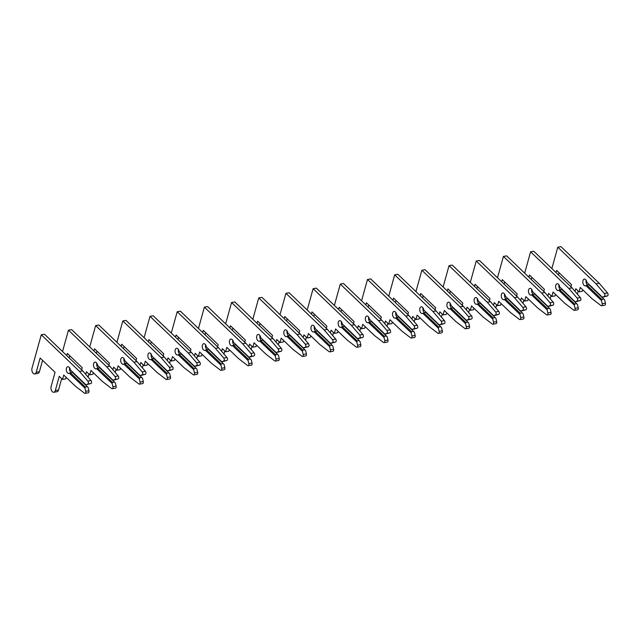<?xml version="1.0" encoding="UTF-8"?>
<svg xmlns="http://www.w3.org/2000/svg" width="640" height="640" viewBox="0 0 640 640"><rect width="100%" height="100%" fill="white"/><g stroke="black" fill="none" stroke-linecap="round" stroke-linejoin="round"><path stroke-width="0.96" d="M70.424 372.776L72.464 372.432L87.336 386.68L88.16 387.584L88.928 390.768A1.704 1.008 80.4 0 1 88.928 392.04A1.704 1.008 80.4 0 1 88.256 392.808L85.048 393.352A1.704 1.008 80.4 0 1 84.472 393.184L75.392 386.208L63.736 375.04L62.512 379.448L59.264 376.336L55.312 390.568A3.76 2.216 80.4 0 1 53.84 392.256A3.76 2.216 80.4 0 1 51.52 390.496A3.76 2.216 80.4 0 1 51.112 386.536L55.056 372.312L40.152 358.024L36.208 372.256A3.76 2.216 80.4 0 1 34.728 373.944A3.76 2.216 80.4 0 1 32.408 372.184A3.76 2.216 80.4 0 1 32 368.224L41.272 334.784L79.496 371.408L87.816 381.104A1.704 1.008 80.4 0 1 88.28 383.344A1.704 1.008 80.4 0 1 87.72 384.08L85.888 384.768L70.376 369.912A3.416 2.016 -99.6 0 0 67.792 366.744A3.416 2.016 -99.6 0 0 66.376 370.448A3.416 2.016 -99.6 0 0 68.936 373.48A3.416 2.016 -99.6 0 0 69.44 373.272L84.952 388.128L85.296 387.024L70.424 372.776L69.44 373.272M84.952 388.128L85.72 391.312A1.704 1.008 80.4 0 1 85.72 392.584A1.704 1.008 80.4 0 1 85.048 393.352M41.272 334.784L44.48 334.24L82.704 370.864L91.024 380.56A1.704 1.008 80.4 0 1 91.488 382.8A1.704 1.008 80.4 0 1 90.928 383.536L85.888 384.768M85.776 385.184L70.376 369.912M69.632 367.848A3.416 2.016 -99.6 0 0 71.096 372.664M66.152 377.352L65.72 378.904L62.512 379.448M61.68 378.648L58.52 390.024A3.76 2.216 80.4 0 1 57.048 391.712L53.84 392.256M42.568 360.336L39.416 371.712A3.76 2.216 80.4 0 1 37.936 373.4L34.728 373.944M87.336 386.68L85.296 387.024M82.704 370.864L79.496 371.408M114.52 382.072L112.48 382.416L97.608 368.168L99.648 367.824L114.52 382.072L115.344 382.976L116.112 386.16A1.704 1.008 80.4 0 1 116.112 387.432A1.704 1.008 80.4 0 1 115.44 388.2L112.232 388.744A1.704 1.008 80.4 0 1 111.656 388.576L102.576 381.6L90.92 370.424L89.696 374.84L86.448 371.728L85.712 374.368M97.608 368.168L96.632 368.656L112.136 383.52L112.904 386.704A1.704 1.008 80.4 0 1 112.904 387.976A1.704 1.008 80.4 0 1 112.232 388.744M62.536 351.536L68.456 330.176L71.664 329.632L109.888 366.256L118.208 375.952A1.704 1.008 80.4 0 1 118.672 378.184A1.704 1.008 80.4 0 1 118.112 378.928L113.072 380.28L97.56 365.296A3.416 2.016 -99.6 0 0 94.984 362.136A3.416 2.016 -99.6 0 0 93.568 365.84A3.416 2.016 -99.6 0 0 96.12 368.864A3.416 2.016 -99.6 0 0 96.632 368.656M68.456 330.176L106.68 366.8L115 376.496A1.704 1.008 80.4 0 1 115.464 378.728A1.704 1.008 80.4 0 1 114.904 379.472L113.072 380.16M113.072 380.28L97.56 365.296M96.816 363.24A3.416 2.016 -99.6 0 0 98.28 368.056M93.336 372.744L92.904 374.296L89.696 374.84M88.864 374.04L88.024 377.064M69.752 355.728L69.152 357.88M112.136 383.52L112.48 382.416M81.648 369.848L82.24 367.696L67.336 353.416L66.736 355.568M109.888 366.256L106.68 366.8M141.704 377.456L139.664 377.8L124.8 363.552L126.832 363.208L141.704 377.456L142.528 378.368L143.296 381.552A1.704 1.008 80.4 0 1 143.296 382.824A1.704 1.008 80.4 0 1 142.624 383.592L139.416 384.136A1.704 1.008 80.4 0 1 138.84 383.96L129.76 376.984L118.104 365.816L116.88 370.232L113.632 367.112L112.896 369.76M124.8 363.552L123.816 364.048L139.32 378.912L140.088 382.096A1.704 1.008 80.4 0 1 140.088 383.368A1.704 1.008 80.4 0 1 139.416 384.136M89.72 346.928L95.64 325.568L98.848 325.024L137.072 361.648L145.4 371.344A1.704 1.008 80.4 0 1 145.856 373.576A1.704 1.008 80.4 0 1 145.304 374.312L140.256 375.672L124.744 360.688A3.416 2.016 -99.6 0 0 122.168 357.52A3.416 2.016 -99.6 0 0 120.752 361.224A3.416 2.016 -99.6 0 0 123.304 364.256A3.416 2.016 -99.6 0 0 123.816 364.048M95.64 325.568L133.864 362.192L142.192 371.888A1.704 1.008 80.4 0 1 142.648 374.12A1.704 1.008 80.4 0 1 142.096 374.856L140.256 375.552M140.256 375.672L124.744 360.688M124 358.632A3.416 2.016 -99.6 0 0 125.464 363.44M120.52 368.128L120.088 369.688L116.88 370.232M116.048 369.432L115.208 372.456M96.936 351.12L96.336 353.272M139.32 378.912L139.664 377.8M108.832 365.24L109.424 363.088L94.52 348.808L93.92 350.96M137.072 361.648L133.864 362.192M168.888 372.848L166.848 373.192L151.984 358.944L154.016 358.6L168.888 372.848L169.712 373.752L170.48 376.936A1.704 1.008 80.4 0 1 170.48 378.216A1.704 1.008 80.4 0 1 169.808 378.984L166.6 379.528A1.704 1.008 80.4 0 1 166.024 379.352L156.944 372.376L145.288 361.208L144.064 365.616L140.816 362.504L140.08 365.152M151.984 358.944L151 359.44L166.504 374.296L167.272 377.48A1.704 1.008 80.4 0 1 167.272 378.76A1.704 1.008 80.4 0 1 166.6 379.528M116.904 342.32L122.832 320.952L126.032 320.408L164.256 357.032L172.584 366.728A1.704 1.008 80.4 0 1 173.048 368.968A1.704 1.008 80.4 0 1 172.488 369.704L167.44 371.056L151.928 356.08A3.416 2.016 -99.6 0 0 149.352 352.912A3.416 2.016 -99.6 0 0 147.936 356.616A3.416 2.016 -99.6 0 0 150.488 359.648A3.416 2.016 -99.6 0 0 151 359.44M122.832 320.952L161.048 357.576L169.376 367.272A1.704 1.008 80.4 0 1 169.84 369.512A1.704 1.008 80.4 0 1 169.28 370.248L167.44 370.936M167.44 371.056L151.928 356.08M151.184 354.016A3.416 2.016 -99.6 0 0 152.648 358.832M147.704 363.52L147.272 365.072L144.064 365.616M143.232 364.816L142.392 367.84M124.12 346.512L123.52 348.664M166.504 374.296L166.848 373.192M136.016 360.632L136.608 358.48L121.704 344.192L121.112 346.344M164.256 357.032L161.048 357.576M196.072 368.24L194.032 368.584L179.168 354.336L181.208 353.992L196.072 368.24L196.904 369.144L197.664 372.328A1.704 1.008 80.4 0 1 197.664 373.6A1.704 1.008 80.4 0 1 196.992 374.368L193.784 374.912A1.704 1.008 80.4 0 1 193.208 374.744L184.128 367.768L172.472 356.6L171.248 361.008L168 357.896L167.264 360.544M179.168 354.336L178.184 354.824L193.696 369.688L194.456 372.872A1.704 1.008 80.4 0 1 194.456 374.144A1.704 1.008 80.4 0 1 193.784 374.912M144.088 337.704L150.016 316.344L153.224 315.8L191.44 352.424L199.768 362.12A1.704 1.008 80.4 0 1 200.232 364.36A1.704 1.008 80.4 0 1 199.672 365.096L194.624 366.448L179.112 351.472A3.416 2.016 -99.6 0 0 176.536 348.304A3.416 2.016 -99.6 0 0 175.12 352.008A3.416 2.016 -99.6 0 0 177.68 355.04A3.416 2.016 -99.6 0 0 178.184 354.824M150.016 316.344L188.232 352.968L196.56 362.664A1.704 1.008 80.4 0 1 197.024 364.904A1.704 1.008 80.4 0 1 196.464 365.64L194.624 366.328M194.624 366.448L179.112 351.472M178.376 349.408A3.416 2.016 -99.6 0 0 179.832 354.224M174.888 358.912L174.456 360.464L171.248 361.008M170.416 360.208L169.576 363.232M151.304 341.896L150.704 344.048M193.696 369.688L194.032 368.584M163.2 356.016L163.8 353.864L148.888 339.584L148.296 341.736M191.44 352.424L188.232 352.968M223.256 363.624L221.224 363.976L206.352 349.728L208.392 349.376L223.256 363.624L224.088 364.536L224.848 367.72A1.704 1.008 80.4 0 1 224.848 368.992A1.704 1.008 80.4 0 1 224.176 369.76L220.968 370.304A1.704 1.008 80.4 0 1 220.392 370.128L211.32 363.16L199.656 351.984L198.432 356.4L195.184 353.288L194.456 355.928M206.352 349.728L205.368 350.216L220.88 365.08L221.64 368.264A1.704 1.008 80.4 0 1 221.64 369.536A1.704 1.008 80.4 0 1 220.968 370.304M171.272 333.096L177.2 311.736L180.408 311.192L218.632 347.816L226.952 357.512A1.704 1.008 80.4 0 1 227.416 359.744A1.704 1.008 80.4 0 1 226.856 360.48L221.816 361.84L206.296 346.856A3.416 2.016 -99.6 0 0 203.72 343.688A3.416 2.016 -99.6 0 0 202.304 347.392A3.416 2.016 -99.6 0 0 204.864 350.424A3.416 2.016 -99.6 0 0 205.368 350.216M177.2 311.736L215.424 348.36L223.744 358.056A1.704 1.008 80.4 0 1 224.208 360.288A1.704 1.008 80.4 0 1 223.648 361.024L221.808 361.72M221.816 361.84L206.296 346.856M205.56 344.8A3.416 2.016 -99.6 0 0 207.016 349.608M202.072 354.304L201.64 355.856L198.432 356.4M197.6 355.6L196.76 358.624M178.488 337.288L177.896 339.44M220.88 365.08L221.224 363.976M190.384 351.408L190.984 349.256L176.072 334.976L175.48 337.128M218.632 347.816L215.424 348.36M250.448 359.016L248.408 359.36L233.536 345.112L235.576 344.768L250.448 359.016L251.272 359.92L252.032 363.104A1.704 1.008 80.4 0 1 252.032 364.384A1.704 1.008 80.4 0 1 251.368 365.152L248.16 365.696A1.704 1.008 80.4 0 1 247.576 365.52L238.504 358.544L226.84 347.376L225.616 351.784L222.368 348.672L221.64 351.32M233.536 345.112L232.552 345.608L248.064 360.464L248.824 363.648A1.704 1.008 80.4 0 1 248.824 364.928A1.704 1.008 80.4 0 1 248.16 365.696M198.456 328.488L204.384 307.12L207.592 306.576L245.816 343.2L254.136 352.904A1.704 1.008 80.4 0 1 254.6 355.136A1.704 1.008 80.4 0 1 254.04 355.872L249 357.224L233.48 342.248A3.416 2.016 -99.6 0 0 230.904 339.08A3.416 2.016 -99.6 0 0 229.488 342.784A3.416 2.016 -99.6 0 0 232.048 345.816A3.416 2.016 -99.6 0 0 232.552 345.608M204.384 307.12L242.608 343.744L250.928 353.448A1.704 1.008 80.4 0 1 251.392 355.68A1.704 1.008 80.4 0 1 250.832 356.416L248.992 357.112M249 357.224L233.48 342.248M232.744 340.192A3.416 2.016 -99.6 0 0 234.2 345M229.256 349.688L228.824 351.24L225.616 351.784M224.784 350.992L223.944 354.008M205.672 332.68L205.08 334.832M248.064 360.464L248.408 359.36M217.568 346.8L218.168 344.648L203.256 330.36L202.664 332.512M245.816 343.2L242.608 343.744M277.632 354.408L275.592 354.752L260.72 340.504L262.76 340.16L277.632 354.408L278.456 355.312L279.216 358.496A1.704 1.008 80.4 0 1 279.216 359.768A1.704 1.008 80.4 0 1 278.552 360.536L275.344 361.08A1.704 1.008 80.4 0 1 274.76 360.912L265.688 353.936L254.024 342.768L252.808 347.176L249.552 344.064L248.824 346.712M260.72 340.504L259.736 340.992L275.248 355.856L276.008 359.04A1.704 1.008 80.4 0 1 276.008 360.312A1.704 1.008 80.4 0 1 275.344 361.08M225.64 323.88L231.568 302.512L234.776 301.968L273 338.592L281.32 348.288A1.704 1.008 80.4 0 1 281.784 350.528A1.704 1.008 80.4 0 1 281.224 351.264L276.184 352.616L260.672 337.64A3.416 2.016 -99.6 0 0 258.088 334.472A3.416 2.016 -99.6 0 0 256.672 338.176A3.416 2.016 -99.6 0 0 259.232 341.208A3.416 2.016 -99.6 0 0 259.736 340.992M231.568 302.512L269.792 339.136L278.112 348.832A1.704 1.008 80.4 0 1 278.576 351.072A1.704 1.008 80.4 0 1 278.016 351.808L276.176 352.496M276.184 352.616L260.672 337.64M259.928 335.576A3.416 2.016 -99.6 0 0 261.384 340.392M256.44 345.08L256.016 346.632L252.808 347.176M251.968 346.376L251.136 349.4M232.856 328.064L232.264 330.216M275.248 355.856L275.592 354.752M244.752 342.192L245.352 340.032L230.448 325.752L229.848 327.904M273 338.592L269.792 339.136M304.816 349.792L302.776 350.144L287.904 335.896L289.944 335.544L304.816 349.792L305.64 350.704L306.4 353.888A1.704 1.008 80.4 0 1 306.4 355.16A1.704 1.008 80.4 0 1 305.736 355.928L302.528 356.472A1.704 1.008 80.4 0 1 301.944 356.296L292.872 349.328L281.216 338.152L279.992 342.568L276.744 339.456L276.008 342.096M287.904 335.896L286.92 336.384L302.432 351.248L303.192 354.432A1.704 1.008 80.4 0 1 303.2 355.704A1.704 1.008 80.4 0 1 302.528 356.472M252.824 319.264L258.752 297.904L261.96 297.36L300.184 333.984L308.504 343.68A1.704 1.008 80.4 0 1 308.968 345.912A1.704 1.008 80.4 0 1 308.408 346.656L303.368 348.008L287.856 333.024A3.416 2.016 -99.6 0 0 285.272 329.864A3.416 2.016 -99.6 0 0 283.856 333.568A3.416 2.016 -99.6 0 0 286.416 336.592A3.416 2.016 -99.6 0 0 286.92 336.384M258.752 297.904L296.976 334.528L305.296 344.224A1.704 1.008 80.4 0 1 305.76 346.456A1.704 1.008 80.4 0 1 305.2 347.2L303.36 347.888M303.368 348.008L287.856 333.024M287.112 330.968A3.416 2.016 -99.6 0 0 288.568 335.784M283.624 340.472L283.2 342.024L279.992 342.568M279.152 341.768L278.32 344.792M260.04 323.456L259.448 325.608M302.432 351.248L302.776 350.144M271.936 337.576L272.536 335.424L257.632 321.144L257.032 323.296M300.184 333.984L296.976 334.528M332 345.184L329.96 345.528L315.088 331.28L317.128 330.936L332 345.184L332.824 346.088L333.584 349.272A1.704 1.008 80.4 0 1 333.592 350.552A1.704 1.008 80.4 0 1 332.92 351.32L329.712 351.864A1.704 1.008 80.4 0 1 329.136 351.688L320.056 344.712L308.4 333.544L307.176 337.96L303.928 334.84L303.192 337.488M315.088 331.28L314.104 331.776L329.616 346.632L330.376 349.816A1.704 1.008 80.4 0 1 330.384 351.096A1.704 1.008 80.4 0 1 329.712 351.864M280.016 314.656L285.936 293.296L289.144 292.752L327.368 329.368L335.688 339.072A1.704 1.008 80.4 0 1 336.152 341.304A1.704 1.008 80.4 0 1 335.592 342.04L330.552 343.4L315.04 328.416A3.416 2.016 -99.6 0 0 312.456 325.248A3.416 2.016 -99.6 0 0 311.04 328.952A3.416 2.016 -99.6 0 0 313.6 331.984A3.416 2.016 -99.6 0 0 314.104 331.776M285.936 293.296L324.16 329.912L332.48 339.616A1.704 1.008 80.4 0 1 332.944 341.848A1.704 1.008 80.4 0 1 332.384 342.584L330.544 343.28M330.552 343.4L315.04 328.416M314.296 326.36A3.416 2.016 -99.6 0 0 315.752 331.168M310.816 335.856L310.384 337.416L307.176 337.96M306.344 337.16L305.504 340.184M287.232 318.848L286.632 321M329.616 346.632L329.96 345.528M299.12 332.968L299.72 330.816L284.816 316.528L284.216 318.688M327.368 329.368L324.16 329.912M359.184 340.576L357.144 340.92L342.272 326.672L344.312 326.328L359.184 340.576L360.008 341.48L360.776 344.664A1.704 1.008 80.4 0 1 360.776 345.936A1.704 1.008 80.4 0 1 360.104 346.704L356.896 347.248A1.704 1.008 80.4 0 1 356.32 347.08L347.24 340.104L335.584 328.936L334.36 333.344L331.112 330.232L330.376 332.88M342.272 326.672L341.288 327.168L356.8 342.024L357.568 345.208A1.704 1.008 80.4 0 1 357.568 346.48A1.704 1.008 80.4 0 1 356.896 347.248M307.2 310.048L313.12 288.68L316.328 288.136L354.552 324.76L362.872 334.456A1.704 1.008 80.4 0 1 363.336 336.696A1.704 1.008 80.4 0 1 362.776 337.432L357.736 338.784L342.224 323.808A3.416 2.016 -99.6 0 0 339.64 320.64A3.416 2.016 -99.6 0 0 338.224 324.344A3.416 2.016 -99.6 0 0 340.784 327.376A3.416 2.016 -99.6 0 0 341.288 327.168M313.12 288.68L351.344 325.304L359.664 335A1.704 1.008 80.4 0 1 360.128 337.24A1.704 1.008 80.4 0 1 359.568 337.976L357.736 338.664M357.736 338.784L342.224 323.808M341.48 321.744A3.416 2.016 -99.6 0 0 342.944 326.56M338 331.248L337.568 332.8L334.36 333.344M333.528 332.544L332.688 335.568M314.416 314.232L313.816 316.392M356.8 342.024L357.144 340.92M326.312 328.36L326.904 326.208L312 311.92L311.4 314.072M354.552 324.76L351.344 325.304M386.368 335.968L384.328 336.312L369.456 322.064L371.496 321.72L386.368 335.968L387.192 336.872L387.96 340.056A1.704 1.008 80.4 0 1 387.96 341.328A1.704 1.008 80.4 0 1 387.288 342.096L384.08 342.64A1.704 1.008 80.4 0 1 383.504 342.472L374.424 335.496L362.768 324.328L361.544 328.736L358.296 325.624L357.56 328.264M369.456 322.064L368.48 322.552L383.984 337.416L384.752 340.6A1.704 1.008 80.4 0 1 384.752 341.872A1.704 1.008 80.4 0 1 384.08 342.64M334.384 305.432L340.304 284.072L343.512 283.528L381.736 320.152L390.056 329.848A1.704 1.008 80.4 0 1 390.52 332.08A1.704 1.008 80.4 0 1 389.96 332.824L384.92 334.176L369.408 319.192A3.416 2.016 -99.6 0 0 366.824 316.032A3.416 2.016 -99.6 0 0 365.408 319.736A3.416 2.016 -99.6 0 0 367.968 322.76A3.416 2.016 -99.6 0 0 368.48 322.552M340.304 284.072L378.528 320.696L386.848 330.392A1.704 1.008 80.4 0 1 387.312 332.624A1.704 1.008 80.4 0 1 386.752 333.368L384.92 334.056M384.92 334.176L369.408 319.192M368.664 317.136A3.416 2.016 -99.6 0 0 370.128 321.952M365.184 326.64L364.752 328.192L361.544 328.736M360.712 327.936L359.872 330.96M341.6 309.624L341 311.776M383.984 337.416L384.328 336.312M353.496 323.744L354.088 321.592L339.184 307.312L338.584 309.464M381.736 320.152L378.528 320.696M413.552 331.352L411.512 331.696L396.64 317.448L398.68 317.104L413.552 331.352L414.376 332.264L415.144 335.448A1.704 1.008 80.4 0 1 415.144 336.72A1.704 1.008 80.4 0 1 414.472 337.488L411.264 338.032A1.704 1.008 80.4 0 1 410.688 337.856L401.608 330.88L389.952 319.712L388.728 324.128L385.48 321.016L384.744 323.656M396.64 317.448L395.664 317.944L411.168 332.808L411.936 335.992A1.704 1.008 80.4 0 1 411.936 337.264A1.704 1.008 80.4 0 1 411.264 338.032M361.568 300.824L367.488 279.464L370.696 278.92L408.92 315.544L417.24 325.24A1.704 1.008 80.4 0 1 417.704 327.472A1.704 1.008 80.4 0 1 417.144 328.208L412.104 329.568L396.592 314.584A3.416 2.016 -99.6 0 0 394.016 311.416A3.416 2.016 -99.6 0 0 392.6 315.12A3.416 2.016 -99.6 0 0 395.152 318.152A3.416 2.016 -99.6 0 0 395.664 317.944M367.488 279.464L405.712 316.088L414.032 325.784A1.704 1.008 80.4 0 1 414.496 328.016A1.704 1.008 80.4 0 1 413.944 328.752L412.104 329.448M412.104 329.568L396.592 314.584M395.848 312.528A3.416 2.016 -99.6 0 0 397.312 317.336M392.368 322.024L391.936 323.584L388.728 324.128M387.896 323.328L387.056 326.352M368.784 305.016L368.184 307.168M411.168 332.808L411.512 331.696M380.68 319.136L381.272 316.984L366.368 302.704L365.768 304.856M408.92 315.544L405.712 316.088M440.736 326.744L438.696 327.088L423.832 312.84L425.864 312.496L440.736 326.744L441.56 327.648L442.328 330.832A1.704 1.008 80.4 0 1 442.328 332.112A1.704 1.008 80.4 0 1 441.656 332.88L438.448 333.424A1.704 1.008 80.4 0 1 437.872 333.248L428.792 326.272L417.136 315.104L415.912 319.512L412.664 316.4L411.928 319.048M423.832 312.84L422.848 313.336L438.352 328.192L439.12 331.376A1.704 1.008 80.4 0 1 439.12 332.656A1.704 1.008 80.4 0 1 438.448 333.424M388.752 296.216L394.672 274.848L397.88 274.304L436.104 310.928L444.432 320.624A1.704 1.008 80.4 0 1 444.888 322.864A1.704 1.008 80.4 0 1 444.336 323.6L439.288 324.952L423.776 309.976A3.416 2.016 -99.6 0 0 421.2 306.808A3.416 2.016 -99.6 0 0 419.784 310.512A3.416 2.016 -99.6 0 0 422.336 313.544A3.416 2.016 -99.6 0 0 422.848 313.336M394.672 274.848L432.896 311.472L441.224 321.168A1.704 1.008 80.4 0 1 441.68 323.408A1.704 1.008 80.4 0 1 441.128 324.144L439.288 324.832M439.288 324.952L423.776 309.976M423.032 307.912A3.416 2.016 -99.6 0 0 424.496 312.728M419.552 317.416L419.12 318.968L415.912 319.512M415.08 318.712L414.24 321.736M395.968 300.408L395.368 302.56M438.352 328.192L438.696 327.088M407.864 314.528L408.456 312.376L393.552 298.088L392.952 300.24M436.104 310.928L432.896 311.472M467.92 322.136L465.88 322.48L451.016 308.232L453.048 307.888L467.92 322.136L468.744 323.04L469.512 326.224A1.704 1.008 80.4 0 1 469.512 327.496A1.704 1.008 80.4 0 1 468.84 328.264L465.632 328.808A1.704 1.008 80.4 0 1 465.056 328.64L455.976 321.664L444.32 310.496L443.096 314.904L439.848 311.792L439.112 314.44M451.016 308.232L450.032 308.72L465.544 323.584L466.304 326.768A1.704 1.008 80.4 0 1 466.304 328.04A1.704 1.008 80.4 0 1 465.632 328.808M415.936 291.6L421.864 270.24L425.072 269.696L463.288 306.32L471.616 316.016A1.704 1.008 80.4 0 1 472.08 318.256A1.704 1.008 80.4 0 1 471.52 318.992L466.472 320.344L450.96 305.368A3.416 2.016 -99.6 0 0 448.384 302.2A3.416 2.016 -99.6 0 0 446.968 305.904A3.416 2.016 -99.6 0 0 449.528 308.936A3.416 2.016 -99.6 0 0 450.032 308.72M421.864 270.24L460.08 306.864L468.408 316.56A1.704 1.008 80.4 0 1 468.872 318.8A1.704 1.008 80.4 0 1 468.312 319.536L466.472 320.224M466.472 320.344L450.96 305.368M450.216 303.304A3.416 2.016 -99.6 0 0 451.68 308.12M446.736 312.808L446.304 314.36L443.096 314.904M442.264 314.104L441.424 317.128M423.152 295.792L422.552 297.944M465.544 323.584L465.88 322.48M435.048 309.912L435.648 307.76L420.736 293.48L420.144 295.632M463.288 306.32L460.08 306.864M495.104 317.52L493.072 317.872L478.2 303.624L480.24 303.272L495.104 317.52L495.936 318.432L496.696 321.616A1.704 1.008 80.4 0 1 496.696 322.888A1.704 1.008 80.4 0 1 496.024 323.656L492.816 324.2A1.704 1.008 80.4 0 1 492.24 324.024L483.16 317.056L471.504 305.88L470.28 310.296L467.032 307.184L466.296 309.824M478.2 303.624L477.216 304.112L492.728 318.976L493.488 322.16A1.704 1.008 80.4 0 1 493.488 323.432A1.704 1.008 80.4 0 1 492.816 324.2M443.12 286.992L449.048 265.632L452.256 265.088L490.472 301.712L498.8 311.408A1.704 1.008 80.4 0 1 499.264 313.64A1.704 1.008 80.4 0 1 498.704 314.384L493.656 315.736L478.144 300.752A3.416 2.016 -99.6 0 0 475.568 297.584A3.416 2.016 -99.6 0 0 474.152 301.288A3.416 2.016 -99.6 0 0 476.712 304.32A3.416 2.016 -99.6 0 0 477.216 304.112M449.048 265.632L487.264 302.256L495.592 311.952A1.704 1.008 80.4 0 1 496.056 314.184A1.704 1.008 80.4 0 1 495.496 314.928L493.656 315.616M493.544 316.024L478.144 300.752M477.408 298.696A3.416 2.016 -99.6 0 0 478.864 303.504M473.92 308.2L473.488 309.752L470.28 310.296M469.448 309.496L468.608 312.52M450.336 291.184L449.744 293.336M492.728 318.976L493.072 317.872M462.232 305.304L462.832 303.152L447.92 288.872L447.328 291.024M490.472 301.712L487.264 302.256M522.288 312.912L520.256 313.256L505.384 299.008L507.424 298.664L522.288 312.912L523.12 313.816L523.88 317A1.704 1.008 80.4 0 1 523.88 318.28A1.704 1.008 80.4 0 1 523.208 319.048L520 319.592A1.704 1.008 80.4 0 1 519.424 319.416L510.352 312.44L498.688 301.272L497.464 305.68L494.216 302.568L493.488 305.216M505.384 299.008L504.4 299.504L519.912 314.36L520.672 317.544A1.704 1.008 80.4 0 1 520.672 318.824A1.704 1.008 80.4 0 1 520 319.592M470.304 282.384L476.232 261.016L479.44 260.472L517.664 297.096L525.984 306.8A1.704 1.008 80.4 0 1 526.448 309.032A1.704 1.008 80.4 0 1 525.888 309.768L520.848 311.12L505.328 296.144A3.416 2.016 -99.6 0 0 502.752 292.976A3.416 2.016 -99.6 0 0 501.336 296.68A3.416 2.016 -99.6 0 0 503.896 299.712A3.416 2.016 -99.6 0 0 504.4 299.504M476.232 261.016L514.456 297.64L522.776 307.344A1.704 1.008 80.4 0 1 523.24 309.576A1.704 1.008 80.4 0 1 522.68 310.312L520.84 311.008M520.848 311.12L505.328 296.144M504.592 294.088A3.416 2.016 -99.6 0 0 506.048 298.896M501.104 303.584L500.672 305.136L497.464 305.68M496.632 304.888L495.792 307.904M477.52 286.576L476.928 288.728M519.912 314.36L520.256 313.256M489.416 300.696L490.016 298.544L475.104 284.256L474.512 286.408M517.664 297.096L514.456 297.64M549.48 308.304L547.44 308.648L532.568 294.4L534.608 294.056L549.48 308.304L550.304 309.208L551.064 312.392A1.704 1.008 80.4 0 1 551.064 313.664A1.704 1.008 80.4 0 1 550.4 314.432L547.192 314.976A1.704 1.008 80.4 0 1 546.608 314.808L537.536 307.832L525.872 296.664L524.648 301.072L521.4 297.96L520.672 300.608M532.568 294.4L531.584 294.888L547.096 309.752L547.856 312.936A1.704 1.008 80.4 0 1 547.856 314.208A1.704 1.008 80.4 0 1 547.192 314.976M497.488 277.776L503.416 256.408L506.624 255.864L544.848 292.488L553.168 302.184A1.704 1.008 80.4 0 1 553.632 304.424A1.704 1.008 80.4 0 1 553.072 305.16L548.032 306.512L532.512 291.536A3.416 2.016 -99.6 0 0 529.936 288.368A3.416 2.016 -99.6 0 0 528.52 292.072A3.416 2.016 -99.6 0 0 531.08 295.104A3.416 2.016 -99.6 0 0 531.584 294.888M503.416 256.408L541.64 293.032L549.96 302.728A1.704 1.008 80.4 0 1 550.424 304.968A1.704 1.008 80.4 0 1 549.864 305.704L548.024 306.392M548.032 306.512L532.512 291.536M531.776 289.472A3.416 2.016 -99.6 0 0 533.232 294.288M528.288 298.976L527.856 300.528L524.648 301.072M523.816 300.272L522.976 303.296M504.704 281.96L504.112 284.112M547.096 309.752L547.44 308.648M516.6 296.088L517.2 293.928L502.288 279.648L501.696 281.8M544.848 292.488L541.64 293.032M576.664 303.688L574.624 304.04L559.752 289.792L561.792 289.44L576.664 303.688L577.488 304.6L578.248 307.784A1.704 1.008 80.4 0 1 578.248 309.056A1.704 1.008 80.4 0 1 577.584 309.824L574.376 310.368A1.704 1.008 80.4 0 1 573.792 310.192L564.72 303.224L553.056 292.048L551.84 296.464L548.584 293.352L547.856 295.992M559.752 289.792L558.768 290.28L574.28 305.144L575.04 308.328A1.704 1.008 80.4 0 1 575.04 309.6A1.704 1.008 80.4 0 1 574.376 310.368M524.672 273.16L530.6 251.8L533.808 251.256L572.032 287.88L580.352 297.576A1.704 1.008 80.4 0 1 580.816 299.808A1.704 1.008 80.4 0 1 580.256 300.552L575.216 301.904L559.704 286.92A3.416 2.016 -99.6 0 0 557.12 283.76A3.416 2.016 -99.6 0 0 555.704 287.464A3.416 2.016 -99.6 0 0 558.264 290.488A3.416 2.016 -99.6 0 0 558.768 290.28M530.6 251.8L568.824 288.424L577.144 298.12A1.704 1.008 80.4 0 1 577.608 300.352A1.704 1.008 80.4 0 1 577.048 301.096L575.208 301.784M575.216 301.904L559.704 286.92M558.96 284.864A3.416 2.016 -99.6 0 0 560.416 289.68M555.472 294.368L555.048 295.92L551.84 296.464M551 295.664L550.168 298.688M531.888 277.352L531.296 279.504M574.28 305.144L574.624 304.04M543.784 291.472L544.384 289.32L529.48 275.04L528.88 277.192M572.032 287.88L568.824 288.424M603.848 299.08L601.808 299.424L586.936 285.176L588.976 284.832L603.848 299.08L604.672 299.984L605.432 303.168A1.704 1.008 80.4 0 1 605.44 304.448A1.704 1.008 80.4 0 1 604.768 305.216L601.56 305.76A1.704 1.008 80.4 0 1 600.984 305.584L591.904 298.608L580.248 287.44L579.024 291.856L575.776 288.736L575.04 291.384M586.936 285.176L585.952 285.672L601.464 300.528L602.224 303.712A1.704 1.008 80.4 0 1 602.232 304.992A1.704 1.008 80.4 0 1 601.56 305.76M551.856 268.552L557.784 247.192L560.992 246.648L599.216 283.264L607.536 292.968A1.704 1.008 80.4 0 1 608 295.2A1.704 1.008 80.4 0 1 607.44 295.936L602.4 297.296L586.888 282.312A3.416 2.016 -99.6 0 0 584.304 279.144A3.416 2.016 -99.6 0 0 582.888 282.848A3.416 2.016 -99.6 0 0 585.448 285.88A3.416 2.016 -99.6 0 0 585.952 285.672M557.784 247.192L596.008 283.808L604.328 293.512A1.704 1.008 80.4 0 1 604.792 295.744A1.704 1.008 80.4 0 1 604.232 296.48L602.392 297.176M602.4 297.296L586.888 282.312M586.144 280.256A3.416 2.016 -99.6 0 0 587.6 285.064M582.656 289.752L582.232 291.312L579.024 291.856M578.184 291.056L577.352 294.08M559.08 272.744L558.48 274.896M601.464 300.528L601.808 299.424M570.968 286.864L571.568 284.712L556.664 270.424L556.064 272.584M599.216 283.264L596.008 283.808M90.928 383.536L87.72 384.08M88.928 390.768L85.72 391.312M91.024 380.56L87.816 381.104M58.52 390.024L55.312 390.568M39.416 371.712L36.208 372.256M118.112 378.928L114.904 379.472M116.112 386.16L112.904 386.704M118.208 375.952L115 376.496M145.304 374.312L142.096 374.856M143.296 381.552L140.088 382.096M145.4 371.344L142.192 371.888M172.488 369.704L169.28 370.248M170.48 376.936L167.272 377.48M172.584 366.728L169.376 367.272M199.672 365.096L196.464 365.64M197.664 372.328L194.456 372.872M199.768 362.12L196.56 362.664M226.856 360.48L223.648 361.024M224.848 367.72L221.64 368.264M226.952 357.512L223.744 358.056M254.04 355.872L250.832 356.416M252.032 363.104L248.824 363.648M254.136 352.904L250.928 353.448M281.224 351.264L278.016 351.808M279.216 358.496L276.008 359.04M281.32 348.288L278.112 348.832M308.408 346.656L305.2 347.2M306.4 353.888L303.192 354.432M308.504 343.68L305.296 344.224M335.592 342.04L332.384 342.584M333.584 349.272L330.376 349.816M335.688 339.072L332.48 339.616M362.776 337.432L359.568 337.976M360.776 344.664L357.568 345.208M362.872 334.456L359.664 335M389.96 332.824L386.752 333.368M387.96 340.056L384.752 340.6M390.056 329.848L386.848 330.392M417.144 328.208L413.944 328.752M415.144 335.448L411.936 335.992M417.24 325.24L414.032 325.784M444.336 323.6L441.128 324.144M442.328 330.832L439.12 331.376M444.432 320.624L441.224 321.168M471.52 318.992L468.312 319.536M469.512 326.224L466.304 326.768M471.616 316.016L468.408 316.56M498.704 314.384L495.496 314.928M496.696 321.616L493.488 322.16M498.8 311.408L495.592 311.952M525.888 309.768L522.68 310.312M523.88 317L520.672 317.544M525.984 306.8L522.776 307.344M553.072 305.16L549.864 305.704M551.064 312.392L547.856 312.936M553.168 302.184L549.96 302.728M580.256 300.552L577.048 301.096M578.248 307.784L575.04 308.328M580.352 297.576L577.144 298.12M607.44 295.936L604.232 296.48M605.432 303.168L602.224 303.712M607.536 292.968L604.328 293.512"/></g></svg>
